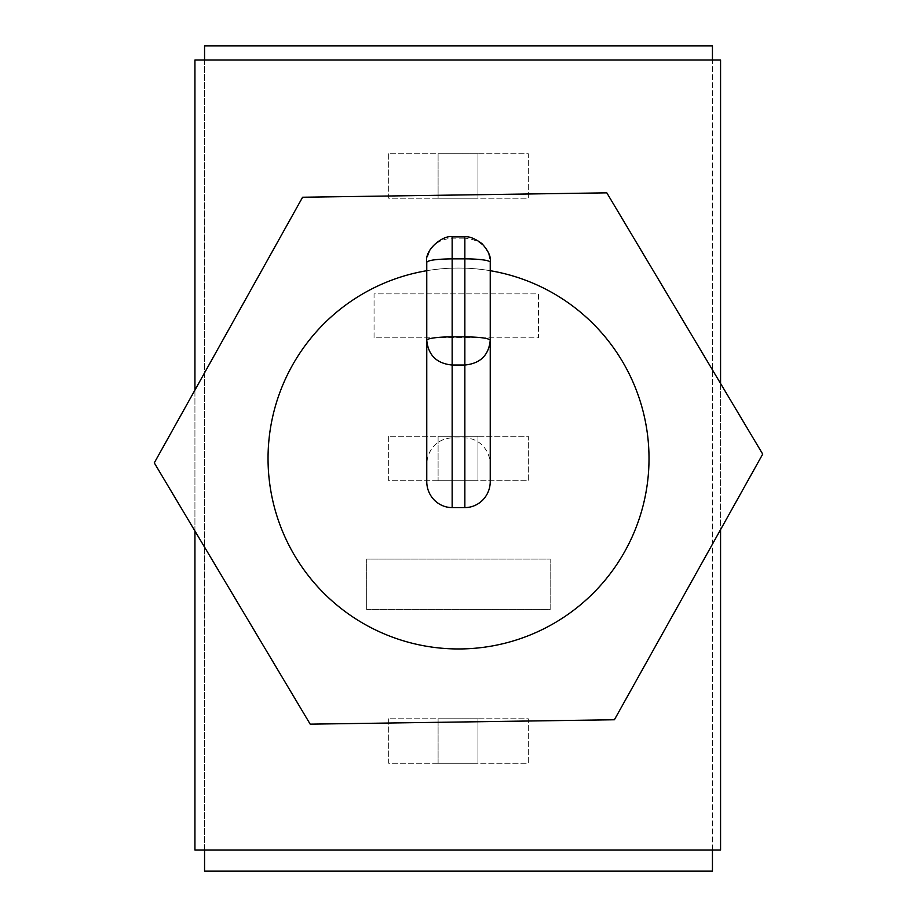 <?xml version="1.0" encoding="UTF-8"?>
<svg xmlns="http://www.w3.org/2000/svg" width="917" height="917" viewBox="0 0 917 917"><rect width="100%" height="100%" fill="white"/><g stroke="black" fill="none" stroke-linecap="round" stroke-linejoin="round"><path stroke-width="0.69" stroke-dasharray="4.58 3.44" d="M204.56 871.15L712.44 871.15L712.44 45.85L204.56 45.85L204.56 871.15M204.56 60.041L204.56 850.002M712.44 850.002L712.44 60.041M366.674 609.656L550.166 609.656L550.166 559.106L366.674 559.106L366.674 609.656L550.166 609.656L550.166 559.106L366.674 559.106L366.674 609.656M374.056 337.823L374.056 293.876L538.462 293.876L538.462 337.823L374.056 337.823L374.056 293.876L538.462 293.876L538.462 337.823L374.056 337.823M464.85 236.873L464.85 238.168C480.267 239.612 488.738 247.647 490.24 262.262L490.24 464.736A26.765 25.389 90 0 0 464.85 437.971L452.15 437.971A26.765 25.389 90 0 0 426.76 464.736L426.76 481.54M490.24 464.736L490.24 481.54M490.24 270.71A190.449 190.449 0 0 0 426.76 270.71M464.85 437.971L464.85 238.168L452.15 238.168C436.733 239.612 428.262 247.647 426.76 262.262L426.76 464.736M648.949 458.5A190.449 190.449 0 0 1 363.27 623.434A190.449 190.449 0 0 1 363.27 293.566A190.449 190.449 0 0 1 648.949 458.5A190.449 190.449 0 0 1 363.27 623.434A190.449 190.449 0 0 1 363.27 293.566A190.449 190.449 0 0 1 648.949 458.5A190.449 190.449 0 0 0 363.27 293.566A190.449 190.449 0 0 0 363.27 623.434A190.449 190.449 0 0 0 648.949 458.5M452.15 437.971L452.15 236.873M614.401 719.765L762.715 454.121L606.813 192.845L302.599 197.235L154.285 462.879L310.187 724.155L614.401 719.765M720.567 383.478L720.567 529.613M194.931 531.012L194.931 390.069M194.931 60.041L720.567 60.041L720.567 850.002L194.931 850.002L194.931 60.041M388.67 436.286L388.67 480.714L528.33 480.714L528.33 436.286L388.67 436.286L388.67 480.714L528.33 480.714L528.33 436.286L388.67 436.286M388.67 153.769L388.67 198.21L528.33 198.21L528.33 153.769L388.67 153.769L388.67 198.21L528.33 198.21L528.33 153.769L388.67 153.769M388.67 718.79L388.67 763.231L528.33 763.231L528.33 718.79L388.67 718.79L388.67 763.231L528.33 763.231L528.33 718.79L388.67 718.79M438.097 436.286L477.952 436.286L438.097 436.286L438.097 480.714L477.952 480.714L438.097 480.714L438.097 436.286M438.097 153.769L477.952 153.769L438.097 153.769L438.097 198.21L477.952 198.21L438.097 198.21L438.097 153.769M438.097 718.79L477.952 718.79L438.097 718.79L438.097 763.231L477.952 763.231L438.097 763.231L438.097 718.79M477.952 436.286L477.952 480.714L477.952 436.286M477.952 153.769L477.952 198.21L477.952 153.769M477.952 718.79L477.952 763.231L477.952 718.79"/><path stroke-width="1.38" d="M204.56 850.002L204.56 871.15L712.44 871.15L712.44 850.002M712.44 60.041L712.44 45.85L204.56 45.85L204.56 60.041M490.24 262.262C491.248 257.081 488.463 250.834 481.883 243.555C474.777 238.443 469.091 236.208 464.85 236.873L452.15 236.873C444.195 234.534 424.273 248.988 426.76 262.262L426.76 481.54A26.054 25.389 -90 0 0 452.15 507.594L464.85 507.594A26.054 25.389 -90 0 0 490.24 481.54L490.24 340.264C488.738 338.201 480.267 337.066 464.85 336.871L464.85 258.858L452.15 258.858L452.15 336.871L464.85 336.871L464.85 365.023C480.267 363.556 488.738 355.303 490.24 340.264L490.24 262.262A25.389 3.404 180 0 0 464.85 258.858L464.85 238.168M426.76 340.264C428.262 355.303 436.733 363.556 452.15 365.023L452.15 336.871A25.389 3.404 0 0 0 426.76 340.264M426.76 270.71A190.449 190.449 0 0 0 269.231 479.717A190.449 190.449 0 0 0 469.126 648.663A190.449 190.449 0 0 0 490.24 270.71M426.76 262.262C428.262 260.199 436.733 259.064 452.15 258.858L452.15 236.873M614.401 719.765L762.715 454.121L606.813 192.845L302.599 197.235L154.285 462.879L310.187 724.155L614.401 719.765M194.931 390.069L194.931 60.041L720.567 60.041L720.567 383.478M720.567 529.613L720.567 850.002L194.931 850.002L194.931 531.012M452.15 507.594L452.15 365.023L464.85 365.023L464.85 507.594"/></g></svg>

